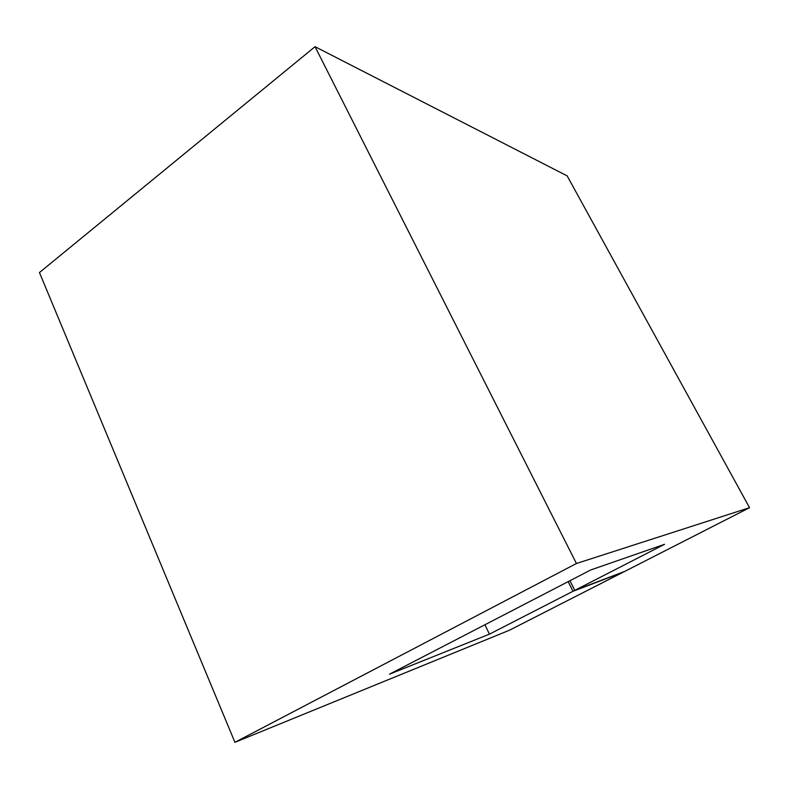 <?xml version="1.0" encoding="UTF-8"?>
<svg xmlns="http://www.w3.org/2000/svg" width="789" height="789" viewBox="0 0 789 789"><rect width="100%" height="100%" fill="white"/><g stroke="black" fill="none" stroke-linecap="round" stroke-linejoin="round"><path stroke-width="1.18" d="M234.925 742.311L576.434 563.504L315.038 46.689L39.45 272.56L234.925 742.311L509.526 630.194L234.925 742.311L576.434 563.504L749.55 507.692L509.526 630.194L623.024 572.262L573.001 591.277L568.169 581.641M576.434 563.504L749.55 507.692L624.632 571.443L574.777 590.369L664.555 544.311L590.714 569.964L389.49 674.181L489.427 634.159L573.001 591.277M489.427 634.159L664.555 544.311L590.714 569.964L389.49 674.181L489.427 634.159L484.919 624.75M574.777 590.369L569.924 580.724M315.038 46.689L567.153 175.878L749.55 507.692"/></g></svg>
